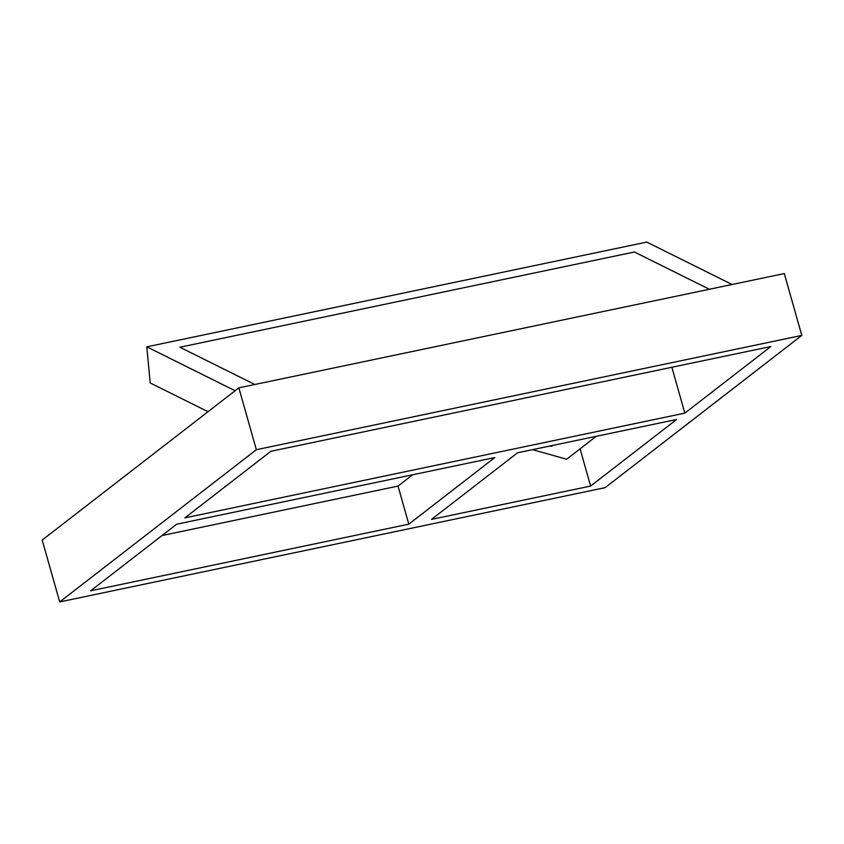 <?xml version="1.0" encoding="UTF-8"?>
<svg xmlns="http://www.w3.org/2000/svg" width="844" height="844" viewBox="0 0 844 844"><rect width="100%" height="100%" fill="white"/><g stroke="black" fill="none" stroke-linecap="round" stroke-linejoin="round"><path stroke-width="1.27" d="M256.354 449.704L238.852 387.839L42.2 540.054L59.702 601.92L256.354 449.704L801.8 335.427L605.148 487.642L59.702 601.92M238.852 387.839L784.298 273.562L801.8 335.427M431.527 519.387L517.562 452.795L676.645 419.468L590.61 486.06L431.527 519.387M90.624 590.811L176.66 524.219L494.837 457.553L408.802 524.156L90.624 590.811M184.857 517.878L270.892 451.287L770.878 346.525L684.843 413.127L184.857 517.878M580.081 448.829L590.61 486.06M412.632 474.782L398.03 486.081L408.802 524.156M671.866 367.277L684.843 413.127M398.03 486.081L162.059 535.529M596.254 436.306L566.63 459.241L532.564 449.652M552.683 445.442L551.522 446.339L550.183 445.959M551.649 445.653L551.522 446.339M732.096 284.502L646.789 242.08L146.793 346.831L150.211 382.954L208.025 411.703M146.793 346.831L235.096 390.751M179.877 347.222L254.825 384.495L179.877 347.222L634.414 251.997L179.877 347.222M709.361 289.26L634.414 251.997L709.361 289.26"/></g></svg>
